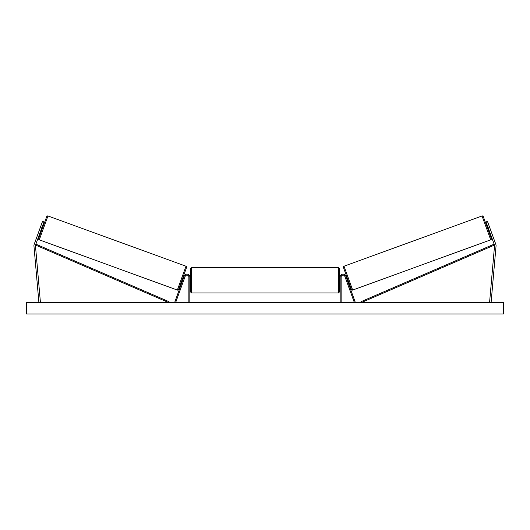 <?xml version="1.0" encoding="UTF-8"?>
<svg xmlns="http://www.w3.org/2000/svg" width="530" height="530" viewBox="0 0 530 530"><rect width="100%" height="100%" fill="white"/><g stroke="black" fill="none" stroke-linecap="round" stroke-linejoin="round"><path stroke-width="0.79" d="M189.826 302.577L189.826 277.011A2.862 2.862 0 0 0 184.274 276.031L174.728 302.246L175.629 302.577L185.169 276.355A1.908 1.908 0 0 1 188.872 277.011L188.872 302.577M33.927 245.582A3.054 3.054 0 0 0 33.94 245.847L38.902 302.577L40.426 302.445L35.457 245.715A1.524 1.524 0 0 1 35.543 245.059L168.659 302.577L169.037 301.702L35.927 244.184L35.543 245.059L42.002 227.31L40.572 226.794L34.112 244.535A3.054 3.054 0 0 0 33.927 245.582M40.572 226.794L42.526 221.414L43.963 221.931L42.002 227.31M495.888 244.535A3.054 3.054 0 0 1 496.06 245.847L491.098 302.577L489.574 302.445L494.543 245.715A1.524 1.524 0 0 0 494.457 245.059L361.341 302.577L360.963 301.702L494.073 244.184L494.457 245.059L487.998 227.31L489.428 226.794L495.888 244.535M489.428 226.794L487.474 221.414L486.036 221.931L487.998 227.31M340.174 302.577L340.174 277.011A2.862 2.862 0 0 1 345.726 276.031L355.272 302.246L354.371 302.577L344.831 276.355A1.908 1.908 0 0 0 341.128 277.011L341.128 302.577M189.826 278.343L190.588 278.343L190.588 280.251L190.588 268.518L191.542 267.564L191.542 292.938L338.458 292.938L338.458 267.564L339.412 268.518L339.412 291.984L339.412 282.159L340.174 282.159M189.826 281.615L189.826 278.886M340.174 281.615L340.174 278.886M191.542 292.938L190.588 291.984L190.588 280.251L190.588 282.159L189.826 282.159M47.958 215.975L39.28 239.825A0.954 0.954 0 0 1 38.71 238.599L46.733 216.545A0.954 0.954 0 0 1 47.958 215.975L186.017 266.226A0.954 0.954 0 0 1 186.586 267.445L178.557 289.499A0.954 0.954 0 0 1 177.338 290.069L186.017 266.226M39.28 239.825L177.338 290.069M41.353 229.106L42.069 229.364M42.658 225.522L43.374 225.78M41.539 228.596L42.473 226.032M178.557 289.499L181.916 280.264L182.638 280.529M182.823 280.019L183.758 277.455M186.586 267.445L183.221 276.68L183.943 276.945M503.5 302.577L26.5 302.577L26.5 314.025L503.5 314.025L503.5 302.577M343.983 266.226L482.042 215.975A0.954 0.954 0 0 1 483.267 216.545L491.29 238.599A0.954 0.954 0 0 1 490.72 239.825L352.662 290.069L343.983 266.226A0.954 0.954 0 0 0 343.413 267.445L351.443 289.499L348.084 280.264L347.362 280.529M346.057 276.945L346.779 276.68L343.413 267.445M351.443 289.499A0.954 0.954 0 0 0 352.662 290.069M488.647 229.106L487.931 229.364M487.342 225.522L486.626 225.78M347.176 280.019L346.242 277.455M488.461 228.596L487.527 226.032M482.042 215.975L490.72 239.825M191.542 267.564L338.458 267.564M339.412 278.343L340.174 278.343M338.458 292.938L339.412 291.984"/></g></svg>
